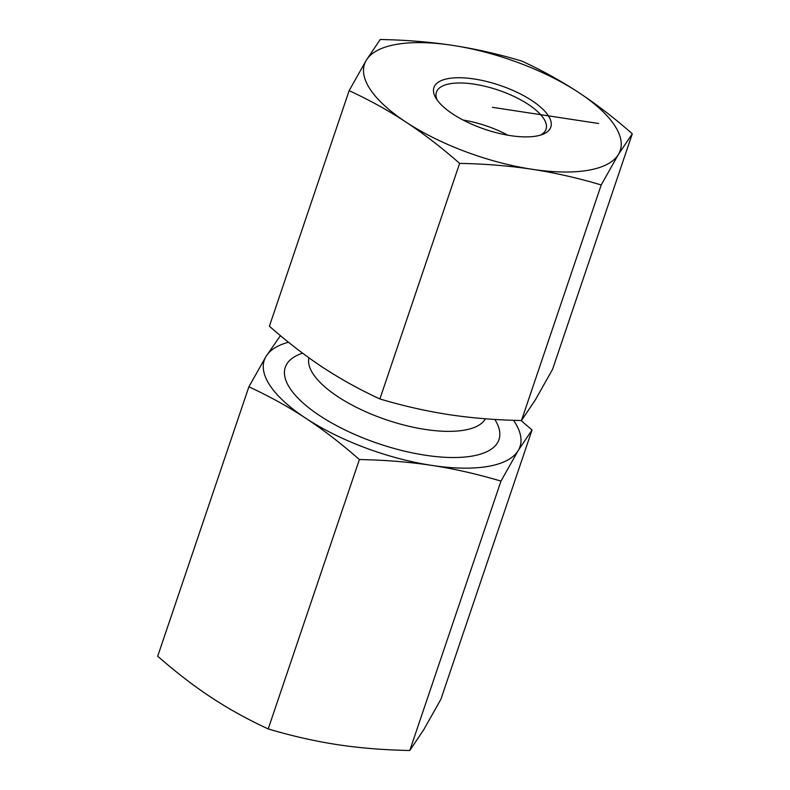<?xml version="1.0" encoding="UTF-8"?>
<svg xmlns="http://www.w3.org/2000/svg" width="790" height="790" viewBox="0 0 790 790"><rect width="100%" height="100%" fill="white"/><g stroke="black" fill="none" stroke-linecap="round" stroke-linejoin="round"><path stroke-width="1.19" d="M268.205 728.933L359.391 459.533C340.915 443.348 323.051 429.592 305.799 418.266C288.567 406.89 269.597 396.402 248.889 386.804L157.704 656.204C176.18 672.389 194.044 686.145 211.295 697.481C228.527 708.847 247.497 719.335 268.205 728.933C292.182 736.053 315.23 741.277 337.33 744.624C359.42 748.012 383.575 749.967 409.783 750.5L423.667 729.832L440.869 699.338L532.055 429.938L518.171 450.606A134.972 50.777 18.7 0 0 513.52 420.3M248.889 386.804L266.102 356.31L280.44 335.651M409.783 750.5L500.969 481.1C476.982 473.99 453.944 468.756 431.844 465.409C409.753 462.022 385.599 460.066 359.391 459.533M288.459 342.228A134.972 50.777 18.7 0 0 266.102 356.31A134.972 50.777 18.7 0 0 305.799 418.266A134.972 50.777 18.7 0 0 431.844 465.409A134.972 50.777 18.7 0 0 518.171 450.606L500.969 481.1M521.015 420.507L532.055 429.938M437.295 100.202A57.848 21.765 -161.3 0 1 436.435 92.153A57.848 21.765 -161.3 0 1 472.025 83.849A57.848 21.765 -161.3 0 1 528.233 104.359A57.848 21.765 -161.3 0 1 546.018 129.254A57.848 21.765 -161.3 0 1 540.449 135.12M531.838 100.557A61.699 23.216 18.7 0 0 460.876 77.766A61.699 23.216 18.7 0 0 435.942 98.167A61.699 23.216 18.7 0 0 484.932 129.313A61.699 23.216 18.7 0 0 542.76 134.33A61.699 23.216 18.7 0 0 531.838 100.557M463.108 120.05A57.848 21.765 -161.3 0 1 507.891 135.208M532.075 169.267A134.972 50.777 18.7 0 0 618.412 154.465A134.972 50.777 18.7 0 0 578.705 92.519A134.972 50.777 18.7 0 0 452.67 45.376A134.972 50.777 18.7 0 0 366.333 60.168A134.972 50.777 18.7 0 0 406.04 122.124A134.972 50.777 18.7 0 0 532.075 169.267C508.987 165.801 484.833 163.846 459.622 163.392C441.896 147.779 424.032 134.024 406.04 122.124C388.018 110.314 369.049 99.826 349.131 90.662L366.333 60.168L380.217 39.5C405.428 39.954 429.582 41.91 452.67 45.376C475.728 48.941 498.776 54.164 521.795 61.067C541.713 70.231 560.683 80.718 578.705 92.519C596.697 104.428 614.561 118.184 632.296 133.796L618.412 154.465L601.21 184.959C578.181 178.066 555.133 172.832 532.075 169.267M349.131 90.662L269.4 326.221C287.135 341.833 304.989 355.589 322.982 367.498C341.013 379.299 359.983 389.786 379.891 398.95C402.92 405.843 425.968 411.077 449.026 414.641C472.114 418.108 496.268 420.063 521.479 420.517L535.363 399.839L552.565 369.345L632.296 133.796M521.479 420.517L601.21 184.959M379.891 398.95L459.622 163.392M492.377 107.322L598.563 123.497M485.435 418.779A93.516 35.185 -161.3 0 1 385.125 419.372A93.516 35.185 -161.3 0 1 308.92 357.811M302.57 353.16A112.802 42.443 18.7 0 0 376.958 443.121A112.802 42.443 18.7 0 0 494.836 419.431"/></g></svg>
